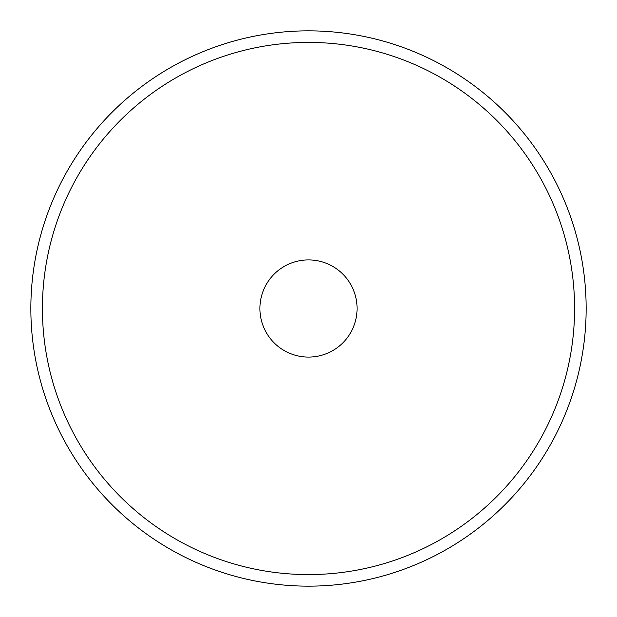 <?xml version="1.0" encoding="UTF-8"?>
<svg xmlns="http://www.w3.org/2000/svg" width="617" height="617" viewBox="0 0 617 617"><rect width="100%" height="100%" fill="white"/><g stroke="black" fill="none" stroke-linecap="round" stroke-linejoin="round"><path stroke-width="0.93" d="M259.911 308.5A48.589 48.589 0 0 0 308.5 357.089A48.589 48.589 0 0 0 357.089 308.5A48.589 48.589 0 0 0 308.5 259.911A48.589 48.589 0 0 0 259.911 308.5M574.581 308.5A266.081 266.081 0 0 0 308.5 42.419A266.081 266.081 0 0 0 42.419 308.5A266.081 266.081 0 0 0 308.5 574.581A266.081 266.081 0 0 0 574.581 308.5M30.85 308.5A277.65 277.65 0 0 1 308.5 30.85A277.65 277.65 0 0 1 586.15 308.5A277.65 277.65 0 0 1 308.5 586.15A277.65 277.65 0 0 1 30.85 308.5"/></g></svg>
